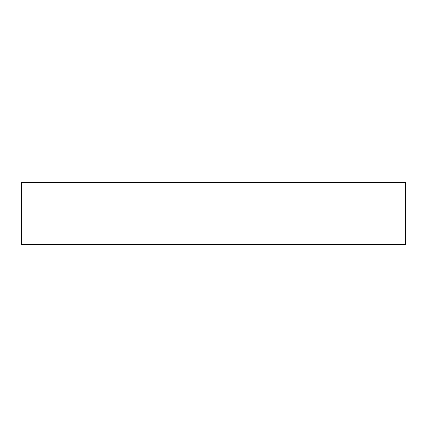 <?xml version="1.0" encoding="UTF-8"?>
<svg xmlns="http://www.w3.org/2000/svg" width="427" height="427" viewBox="0 0 427 427"><rect width="100%" height="100%" fill="white"/><g stroke="black" fill="none" stroke-linecap="round" stroke-linejoin="round"><path stroke-width="0.64" d="M405.65 182.548L21.35 182.548L21.35 244.452L405.65 244.452L405.65 182.548L405.65 244.452L21.35 244.452L21.35 182.548L405.65 182.548"/></g></svg>
